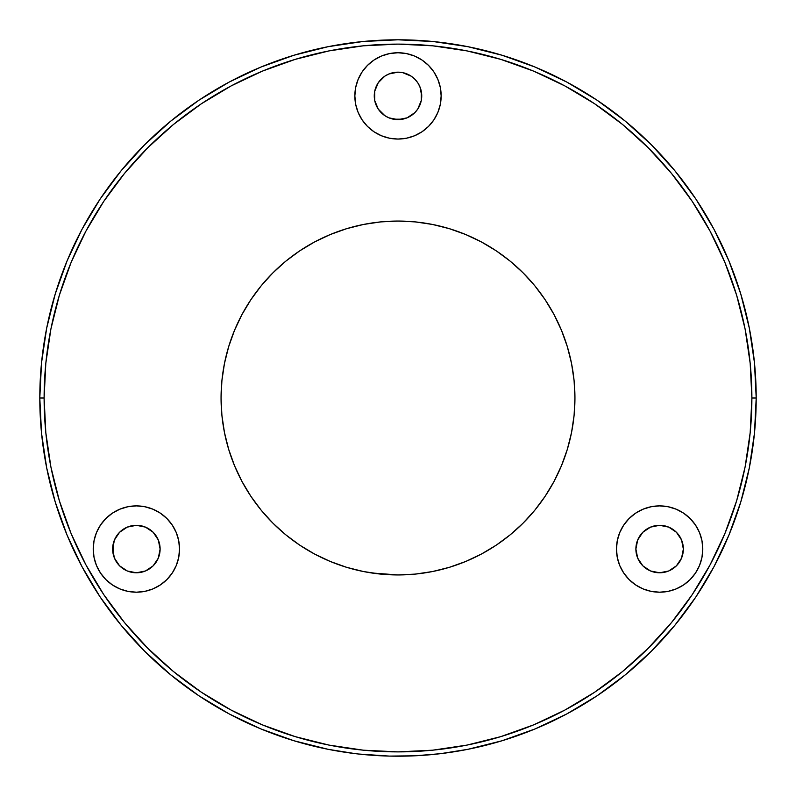 <?xml version="1.0" encoding="UTF-8"?>
<svg xmlns="http://www.w3.org/2000/svg" width="796" height="796" viewBox="0 0 796 796"><rect width="100%" height="100%" fill="white"/><g stroke="black" fill="none" stroke-linecap="round" stroke-linejoin="round"><path stroke-width="1.19" d="M389.314 756.091L414.975 755.802L440.437 753.683M374.22 755.414L380.518 755.772M358.369 754.001L389.324 756.091L414.975 755.802M356.986 753.842L361.006 754.28M393.532 756.17L390.896 756.13M378.18 573.826L379.791 574.006M379.911 574.015L380.418 574.065M367.971 572.374L367.225 572.244M382.13 574.224L398 574.941L371.692 572.971M179.538 549.051A43.153 43.153 0 0 1 136.375 592.204A43.153 43.153 0 0 1 93.222 549.051L94.047 540.633L96.505 532.534L100.495 525.071L105.858 518.534L112.405 513.161L119.858 509.181L127.957 506.724L136.375 505.888L144.792 506.724L152.892 509.181L160.354 513.161L166.891 518.534L172.264 525.071L176.244 532.534L178.702 540.633L179.538 549.051L178.702 557.469L176.244 565.568L172.264 573.02L166.891 579.568L160.354 584.931L152.892 588.921L144.792 591.378L136.375 592.204L127.957 591.378L119.858 588.921L112.405 584.931L105.858 579.568L100.495 573.02L96.505 565.568L94.047 557.469L93.222 549.051A43.153 43.153 0 0 1 136.375 505.888A43.153 43.153 0 0 1 179.538 549.051M160.115 549.051A23.741 23.741 0 0 1 136.375 572.782A23.741 23.741 0 0 1 112.644 549.051L114.445 558.135L119.589 565.837L127.29 570.981L136.375 572.782L145.459 570.981L153.16 565.837L158.304 558.135L160.115 549.051L158.304 539.967L153.16 532.265L145.459 527.121L136.375 525.31L127.29 527.121L119.589 532.265L114.445 539.967L112.644 549.051A23.741 23.741 0 0 1 136.375 525.31A23.741 23.741 0 0 1 160.115 549.051M702.778 549.051A43.153 43.153 0 0 1 659.625 592.204A43.153 43.153 0 0 1 616.462 549.051L617.298 540.633L619.756 532.534L623.736 525.071L629.109 518.534L635.646 513.161L643.108 509.181L651.208 506.724L659.625 505.888L668.043 506.724L676.142 509.181L683.595 513.161L690.142 518.534L695.505 525.071L699.495 532.534L701.953 540.633L702.778 549.051L701.953 557.469L699.495 565.568L695.505 573.02L690.142 579.568L683.595 584.931L676.142 588.921L668.043 591.378L659.625 592.204L651.208 591.378L643.108 588.921L635.646 584.931L629.109 579.568L623.736 573.02L619.756 565.568L617.298 557.469L616.462 549.051A43.153 43.153 0 0 1 659.625 505.888A43.153 43.153 0 0 1 702.778 549.051M682.898 553.678L683.356 549.051A23.741 23.741 0 0 1 659.625 572.782A23.741 23.741 0 0 1 635.885 549.051A23.741 23.741 0 0 1 659.625 525.31A23.741 23.741 0 0 1 683.356 549.051L681.555 539.967L676.411 532.265L668.71 527.121L659.625 525.31L650.541 527.121L642.84 532.265L637.695 539.967L635.885 549.051L637.695 558.135L642.84 565.837L650.541 570.981L659.625 572.782L668.71 570.981L676.411 565.837L681.555 558.135L683.356 549.051L682.898 544.414M441.153 95.908A43.153 43.153 0 0 1 398 139.061A43.153 43.153 0 0 1 354.847 95.908L355.673 87.48L358.13 79.391L362.12 71.929L367.483 65.391L374.02 60.018L381.483 56.028L389.582 53.581L398 52.745L406.418 53.581L414.517 56.028L421.98 60.018L428.517 65.391L433.88 71.929L437.87 79.391L440.327 87.48L441.153 95.908L440.327 104.326L437.87 112.415L433.88 119.878L428.517 126.425L421.98 131.788L414.517 135.778L406.418 138.235L398 139.061L389.582 138.235L381.483 135.778L374.02 131.788L367.483 126.425L362.12 119.878L358.13 112.415L355.673 104.326L354.847 95.908A43.153 43.153 0 0 1 398 52.745A43.153 43.153 0 0 1 441.153 95.908M414.786 79.122L411.184 76.167L402.627 72.625L398 72.167L388.916 73.978L384.816 76.167L378.259 82.714L374.717 91.271L374.259 95.908A23.741 23.741 0 0 1 398 72.167A23.741 23.741 0 0 1 421.741 95.908A23.741 23.741 0 0 1 398 119.639A23.741 23.741 0 0 1 374.259 95.908L374.717 100.535L378.259 109.092L384.816 115.639L388.916 117.838L398 119.639L407.084 117.838L414.786 112.684L417.741 109.092L421.283 100.535L421.741 95.908L419.93 86.824L417.741 82.714L414.368 78.714M412.348 574.364L398 574.941L380.657 574.095L363.483 571.538L346.638 567.319L330.29 561.469L314.589 554.046L299.694 545.121L285.754 534.783L272.879 523.121L261.217 510.246L250.879 496.306L241.954 481.411L234.531 465.71L228.681 449.362L224.462 432.517L221.905 415.343L221.059 398A176.941 176.941 0 0 1 398 221.059A176.941 176.941 0 0 1 574.941 398A176.941 176.941 0 0 1 398 574.941A176.941 176.941 0 0 1 221.059 398L221.905 380.657L224.462 363.483L228.681 346.638L234.531 330.29L241.954 314.589L250.879 299.694L261.217 285.754L272.879 272.879L285.754 261.217L299.694 250.879L314.589 241.954L330.29 234.531L346.638 228.681L363.483 224.462L380.657 221.905L398 221.059L415.343 221.905L432.517 224.462L449.362 228.681L465.71 234.531L481.411 241.954L496.306 250.879L510.246 261.217L523.121 272.879L534.783 285.754L545.121 299.694L554.046 314.589L561.469 330.29L567.319 346.638L571.538 363.483L574.095 380.657L574.941 398L574.095 415.343L571.538 432.517L567.319 449.362L561.469 465.71L554.046 481.411L545.121 496.306L534.783 510.246L523.121 523.121L510.246 534.783L496.306 545.121L481.411 554.046L465.71 561.469L449.362 567.319L432.517 571.538L415.343 574.095L398 574.941L405.134 574.802A176.941 176.941 0 0 0 405.134 574.802L413.87 574.224M423.741 573.06L424.318 572.971M428.775 572.244L429.352 572.145M366.638 572.145L377.762 573.777M372.269 573.06L366.628 572.135M355.394 753.653L328.121 749.315L294.022 740.778L260.919 728.937L229.149 713.903L198.99 695.833L170.762 674.889L144.713 651.287L121.111 625.238L100.167 597.01L82.097 566.851L67.063 535.081L55.222 501.978L46.685 467.879L41.521 433.114L39.8 398L44.118 398A353.882 353.882 0 0 1 398 44.118A353.882 353.882 0 0 1 751.882 398L756.2 398A358.2 358.2 0 0 0 398 39.8A358.2 358.2 0 0 0 39.8 398A358.2 358.2 0 0 1 398 39.8A358.2 358.2 0 0 1 756.2 398A358.2 358.2 0 0 1 398 756.2A358.2 358.2 0 0 1 39.8 398L41.521 362.886L46.685 328.121L55.222 294.022L67.063 260.919L82.097 229.149L100.167 198.99L121.111 170.762L144.713 144.713L170.762 121.111L198.99 100.167L229.149 82.097L260.919 67.063L294.022 55.222L328.121 46.685L362.886 41.521L398 39.8L433.114 41.521L467.879 46.685L501.978 55.222L535.081 67.063L566.851 82.097L597.01 100.167L625.238 121.111L651.287 144.713L674.889 170.762L695.833 198.99L713.903 229.149L728.937 260.919L740.778 294.022L749.315 328.121L754.479 362.886L756.2 398L754.479 433.114L749.315 467.879L740.778 501.978L728.937 535.081L713.903 566.851L695.833 597.01L674.889 625.238L651.287 651.287L625.238 674.889L597.01 695.833L566.851 713.903L535.081 728.937L501.978 740.778L467.879 749.315L440.616 753.653M44.118 398L45.82 432.686L50.914 467.043L59.352 500.724L71.053 533.429L85.898 564.822L103.759 594.612L124.445 622.502L147.767 648.233L173.498 671.555L201.388 692.241L231.178 710.102L262.571 724.947L295.276 736.648L328.957 745.086L363.314 750.18L398 751.882L432.686 750.18L467.043 745.086L500.724 736.648L533.429 724.947L564.822 710.102L594.612 692.241L622.502 671.555L648.233 648.233L671.555 622.502L692.241 594.612L710.102 564.822L724.947 533.429L736.648 500.724L745.086 467.043L750.18 432.686L751.882 398L750.18 363.314L745.086 328.957L736.648 295.276L724.947 262.571L710.102 231.178L692.241 201.388L671.555 173.498L648.233 147.767L622.502 124.445L594.612 103.759L564.822 85.898L533.429 71.053L500.724 59.352L467.043 50.914L432.686 45.82L398 44.118L363.314 45.82L328.957 50.914L295.276 59.352L262.571 71.053L231.178 85.898L201.388 103.759L173.498 124.445L147.767 147.767L124.445 173.498L103.759 201.388L85.898 231.178L71.053 262.571L59.352 295.276L50.914 328.957L45.82 363.314L44.118 398L39.8 398A358.2 358.2 0 0 0 398 756.2A358.2 358.2 0 0 0 756.2 398L751.882 398A353.882 353.882 0 0 1 398 751.882A353.882 353.882 0 0 1 44.118 398M361.076 754.29L366.648 754.827M440.039 753.722L438.397 753.912M357.583 753.912L355.921 753.722M571.538 363.483L570.553 358.847M545.121 299.694L543.011 296.61M510.246 261.217L507.997 259.406M465.71 234.531L462.685 233.308M363.483 224.462L358.847 225.447M299.694 250.879L296.61 252.989M261.217 285.754L259.406 288.003M234.531 330.29L233.308 333.315M224.462 432.517L225.447 437.153M250.879 496.306L252.989 499.39M285.754 534.783L288.003 536.594M330.29 561.469L333.315 562.692M433.79 571.279L434.387 571.16M434.397 571.16L437.153 570.553M496.306 545.121L499.39 543.011M534.783 510.246L536.594 507.997M561.469 465.71L562.692 462.685M374.02 131.788L367.483 126.425M374.717 91.271L374.717 100.535M376.07 104.982L378.259 109.092M393.373 119.181L402.627 119.181M417.741 109.092L419.93 104.982M421.283 100.535L421.283 91.271M642.84 565.837L646.432 568.782M654.989 572.324L659.625 572.782M664.252 572.324L668.71 570.981M672.809 568.782L676.411 565.837M100.495 525.071L105.858 518.534M113.102 544.414L113.102 553.678M119.589 565.837L123.191 568.782M127.29 570.981L136.375 572.782M149.568 568.782L153.16 565.837M418.199 573.787L411.94 574.394M398.229 574.941L400.03 574.931M429.372 754.827L422.517 755.364M429.333 754.827L431.74 754.608M437.472 754.021L436.586 754.12M442.307 753.444L434.855 754.3"/></g></svg>
